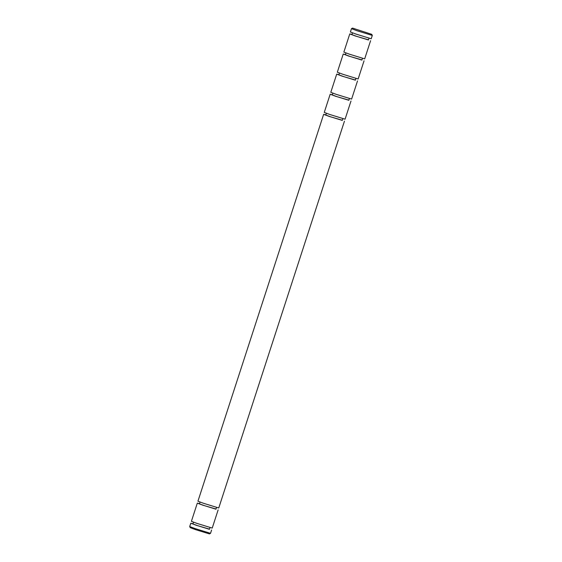 <?xml version="1.0" encoding="UTF-8"?>
<svg xmlns="http://www.w3.org/2000/svg" width="562" height="562" viewBox="0 0 562 562"><rect width="100%" height="100%" fill="white"/><g stroke="black" fill="none" stroke-linecap="round" stroke-linejoin="round"><path stroke-width="0.84" d="M342.349 120.24L329.269 116.439L323.642 114.346L325.862 114.88M323.642 114.346L197.936 501.213L203.563 503.306L218.758 507.978L344.464 121.111M342.862 118.652L342.3 120.401L330.266 116.706L325.805 115.048L326.374 113.292M200.051 502.084L199.482 503.833L203.936 505.491L215.97 509.193L216.539 507.437M348.883 100.134L335.802 96.327L330.175 94.233L332.395 94.774M350.997 100.998L345.082 119.193L329.894 114.522L324.26 112.428L330.175 94.233M199.531 503.671L197.318 503.131L202.945 505.224L216.026 509.024M197.318 503.131L191.403 521.318L197.03 523.419L212.225 528.09L218.14 509.896M349.395 98.547L348.833 100.296L336.8 96.601L332.339 94.936L332.908 93.187M193.518 522.189L192.949 523.939L197.403 525.596L209.436 529.299L210.005 527.549M355.416 80.029L342.335 76.221L336.708 74.128L338.928 74.669M357.53 80.893L351.615 99.088L336.427 94.416L330.793 92.323L336.708 74.128M192.998 523.777L190.785 523.236L196.412 525.329L209.493 529.137M190.785 523.236L189.703 526.573L195.45 528.702L210.518 533.338L211.607 530.001M189.703 526.573L190.265 527.676L195.548 529.636L209.415 533.9L210.518 533.338M355.936 78.441L355.367 80.19L343.333 76.488L338.872 74.83L339.441 73.081M361.949 59.916L348.869 56.116L343.242 54.022L345.461 54.563M364.064 60.787L358.149 78.975L342.961 74.303L337.326 72.21L343.242 54.022M362.469 58.329L361.9 60.085L349.866 56.383L345.405 54.725L345.974 52.976M368.482 39.811L355.402 36.01L349.775 33.91L351.995 34.451M370.597 40.682L364.682 58.87L349.494 54.198L343.86 52.104L349.775 33.91M369.002 38.223L368.433 39.972L356.399 36.277L351.938 34.619L352.507 32.863M371.735 34.324L372.297 35.434L357.109 30.762L351.475 28.669L352.585 28.1L371.735 34.324L352.585 28.1M372.297 35.434L371.215 38.764L356.027 34.092L350.393 31.999L351.475 28.669"/></g></svg>
